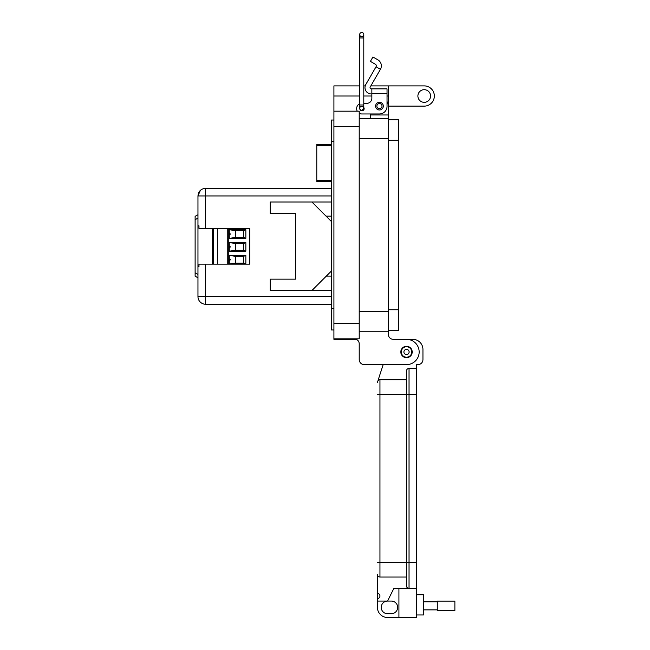 <?xml version="1.0" encoding="UTF-8"?>
<svg xmlns="http://www.w3.org/2000/svg" width="650" height="650" viewBox="0 0 650 650"><rect width="100%" height="100%" fill="white"/><g stroke="black" fill="none" stroke-linecap="round" stroke-linejoin="round"><path stroke-width="0.97" d="M316.777 144.422L331.386 144.422L316.777 144.422L316.777 145.689L331.386 145.689M331.386 180.343L316.777 180.343L316.777 181.602L331.386 181.602M316.777 180.343L316.777 145.689M235.609 263.161L235.609 256.327L243.571 256.327L243.571 263.161L235.609 263.161L229.279 264.046L245.846 264.046L243.571 263.161M235.609 237.461L235.609 230.628L243.571 230.628L243.571 237.461L235.609 237.461L229.279 238.347L245.846 238.347L245.846 229.743L229.279 229.743L235.609 230.628M235.609 250.307L235.609 243.482L243.571 243.482L243.571 250.307L235.609 250.307L229.279 251.193L245.846 251.193L245.846 242.596L229.279 242.596L235.609 243.482M243.571 256.327L245.846 255.442L229.279 255.442L235.609 256.327M229.279 258.984C230.596 259.488 230.596 260 229.279 260.504M229.279 233.285C230.596 233.789 230.596 234.301 229.279 234.804M229.279 246.139C230.596 246.643 230.596 247.146 229.279 247.65M243.571 237.461L245.846 238.347M243.571 230.628L245.846 229.743M243.571 250.307L245.846 251.193M243.571 243.482L245.846 242.596M212.591 228.386L212.591 264.144M227.76 264.144L227.76 228.386M217.344 264.144L217.344 228.386M245.846 264.046L245.846 255.442M229.279 255.442L229.279 264.046M229.279 229.743L229.279 238.347M229.279 242.596L229.279 251.193M201.849 189.28L200.281 190.458M199.737 191.043L198.664 192.741M331.386 304.249L205.627 304.249A7.662 7.662 0 0 1 197.966 296.587L197.966 195.942L197.966 214.752L195.122 216.296L195.122 276.234L197.966 277.777M326.048 216.133L331.386 216.133M326.365 276.079L331.386 276.079M331.386 296.587L205.627 296.587L205.627 304.249M331.386 290.526L270.181 290.526L270.181 279.151L295.474 279.151L295.474 213.387L270.181 213.387L270.181 202.004L331.386 202.004M331.386 195.942L197.966 195.942C198.412 191.295 200.972 188.736 205.627 188.281L331.386 188.281L205.627 188.281L205.627 228.386L249.73 228.386L249.73 264.144L198.973 264.144L198.973 266.703L197.966 266.703L198.973 266.703M205.627 264.144L205.627 296.587L197.966 296.587M205.627 228.386L198.973 228.386L198.973 225.834L197.966 225.834L198.973 225.834M311.911 202.004L331.386 221.479M331.386 271.05L311.911 290.526M387.034 95.233L387.034 101.562A8.856 8.856 0 0 1 388.302 106.129L424.214 106.129A10.116 10.116 0 0 0 434.338 96.005A10.116 10.116 0 0 0 424.214 85.889L388.302 85.889L388.302 331.24L359.214 331.24L388.302 331.24L388.302 334.271A5.062 5.062 0 0 0 393.356 339.332L406.51 339.332A12.651 12.651 0 0 1 419.161 351.975A12.651 12.651 0 0 1 406.51 364.626L364.268 364.626L383.159 364.626L378.089 380.291L383.159 364.626M417.893 96.005A6.321 6.321 0 0 1 424.214 89.684A6.321 6.321 0 0 1 430.544 96.005A6.321 6.321 0 0 1 424.214 102.334A6.321 6.321 0 0 1 417.893 96.005M400.822 351.975A5.688 5.688 0 0 1 406.51 346.287A5.688 5.688 0 0 1 412.206 351.975A5.688 5.688 0 0 1 406.51 357.671A5.688 5.688 0 0 1 400.822 351.975M388.302 106.129L388.302 114.977L370.598 114.977L370.598 113.961L361.749 113.961L379.446 113.961A7.589 7.589 0 0 0 387.034 106.381L387.034 93.389L371.865 93.389L371.865 98.288A5.054 5.054 0 0 1 366.803 103.342A5.054 5.054 0 0 0 371.865 98.288M388.302 334.271A5.062 5.062 0 0 0 393.356 339.332L406.51 339.332M388.302 118.771L359.214 118.771M370.598 118.771L370.598 113.961M359.694 85.889L333.921 85.889L333.921 339.332L356.363 339.332A5.062 5.062 0 0 1 359.214 343.882L359.214 359.564A5.062 5.062 0 0 0 364.268 364.626M388.302 85.889L370.841 85.889M365.219 85.889L363.797 85.889M356.363 339.332A5.062 5.062 0 0 1 359.214 343.882L359.214 359.564M359.214 338.829L333.921 338.829L359.214 338.829L359.214 323.651L333.921 323.651M333.921 111.183L359.214 111.183L359.214 323.651M356.688 111.183L357.232 111.183A5.054 5.054 0 0 1 356.688 108.907L356.688 108.404L356.688 108.907M333.921 120.039L331.386 120.039L331.386 329.973L333.921 329.973L331.386 329.973M375.594 106.129A3.859 3.859 0 0 1 379.446 102.269A3.859 3.859 0 0 1 383.305 106.129A3.859 3.859 0 0 1 379.446 109.98A3.859 3.859 0 0 1 375.594 106.129M361.749 106.519A2.153 2.153 0 0 1 362.887 106.697M363.797 108.347L363.797 107.478A2.153 2.153 0 0 1 362.456 110.752A2.153 2.153 0 0 1 360.043 109.541L361.749 110.451A2.047 2.047 0 0 1 359.694 108.404A2.047 2.047 0 0 1 361.749 106.348A2.047 2.047 0 0 1 363.797 108.404A2.047 2.047 0 0 1 361.749 110.451A2.047 2.047 0 0 1 359.694 108.404A2.047 2.047 0 0 1 361.749 106.348M377.886 59.849A6.922 6.922 0 0 1 380.421 69.306L376.041 66.779A1.861 1.861 0 0 0 375.359 64.228L370.402 61.368L372.929 56.989L377.886 59.849M380.421 69.306L370.207 86.994A1.268 1.268 0 0 0 371.304 88.888L387.034 88.888L387.034 93.389M376.041 66.779L365.828 84.468A6.321 6.321 0 0 0 371.304 93.949L371.865 93.949M366.803 103.342L363.797 103.342M359.694 103.781A5.054 5.054 0 0 0 356.688 108.404M359.214 113.287A5.054 5.054 0 0 0 361.749 113.961M371.865 88.888L371.865 93.389M382.021 106.129A2.567 2.567 0 0 1 379.446 108.696A2.567 2.567 0 0 1 376.878 106.129A2.567 2.567 0 0 1 379.446 103.553A2.567 2.567 0 0 1 382.021 106.129M411.734 351.975A5.224 5.224 0 0 1 406.51 357.207A5.224 5.224 0 0 1 401.286 351.975A5.224 5.224 0 0 1 406.51 346.751A5.224 5.224 0 0 1 411.734 351.975M409.126 351.975A2.616 2.616 0 0 1 406.51 354.591A2.616 2.616 0 0 1 403.902 351.975A2.616 2.616 0 0 1 406.51 349.367A2.616 2.616 0 0 1 409.126 351.975M398.669 119.754L388.302 119.754L398.669 119.754L398.669 330.257L388.302 330.257L398.669 330.257M363.797 34.547L363.797 37.968L359.694 37.968L359.694 104.983L363.797 104.983L363.797 34.547A2.047 2.047 0 0 0 361.749 32.5A2.047 2.047 0 0 0 359.694 34.547A2.047 2.047 0 0 0 361.749 36.603A2.047 2.047 0 0 0 363.797 34.547A2.047 2.047 0 0 0 361.749 32.5A2.047 2.047 0 0 0 359.694 34.547L359.694 34.547A2.047 2.047 0 0 0 361.749 36.603M363.797 104.983L363.797 108.404L361.749 110.451M416.626 614.973L423.451 614.973L423.451 594.742L416.626 594.742M377.431 601.063L387.546 601.063A6.321 6.321 0 0 0 381.225 607.384A6.321 6.321 0 0 0 387.546 613.706L391.341 613.706A6.321 6.321 0 0 0 397.662 607.384A6.321 6.321 0 0 0 391.341 601.063L387.546 601.063L393.868 588.421L409.037 588.421A2.527 2.527 0 0 1 406.51 585.894L406.51 562.372L406.51 585.894A2.527 2.527 0 0 0 409.037 588.421L416.626 588.421L416.626 617.5L387.546 617.5A10.116 10.116 0 0 1 377.431 607.384L377.431 574.511A2.527 2.527 0 0 0 379.957 577.038L406.51 577.038M416.626 562.372L409.037 562.372L409.037 588.421L416.626 588.421L416.626 364.626L417.893 364.626A5.054 5.054 0 0 0 422.947 359.564L422.947 349.448A10.116 10.116 0 0 0 412.831 339.332L406.786 339.332M398.929 588.421L398.929 617.5M416.626 368.412L409.037 368.412A2.527 2.527 0 0 0 406.51 370.947L406.51 562.372L406.51 370.947M378.089 380.291A3.794 3.794 0 0 1 379.957 379.795A2.527 2.527 0 0 0 377.431 382.322A2.527 2.527 0 0 1 379.957 379.795L406.51 379.795M377.431 574.511A2.527 2.527 0 0 0 379.957 577.038A2.527 2.527 0 0 1 377.431 574.511A2.527 2.527 0 0 0 379.957 577.038L379.957 379.795A2.527 2.527 0 0 0 377.431 382.322M377.431 593.474A2.527 2.527 0 0 1 379.957 596.009A2.527 2.527 0 0 1 377.431 598.536M437.279 601.811L423.451 601.811M437.279 609.863L423.451 609.863M454.878 610.561L454.878 601.112L437.279 601.112L437.279 610.561L454.878 610.561M213.346 264.144L213.346 228.386M228.272 264.144L228.272 228.386M200.362 190.377A7.662 3.802 -133.4 0 1 200.371 190.369L197.966 195.942M195.122 219.684L197.966 218.148M197.966 274.389L195.122 272.846M388.302 311.512L359.214 311.512M388.302 138.499L359.214 138.499M388.302 96.005L387.034 96.005M371.865 96.005L363.797 96.005M359.694 96.005L333.921 96.005M359.214 126.36L333.921 126.36M331.386 141.537L333.921 141.537M331.386 308.474L333.921 308.474M398.669 309.741L388.302 309.741M398.669 140.27L388.302 140.27M359.694 37.968L359.694 34.547A2.047 2.047 0 0 1 361.749 32.5M416.626 394.461L409.037 394.461L409.037 562.372L377.431 562.372M409.037 368.412L409.037 394.461L377.431 394.461M359.694 104.983L359.694 108.404"/></g></svg>
